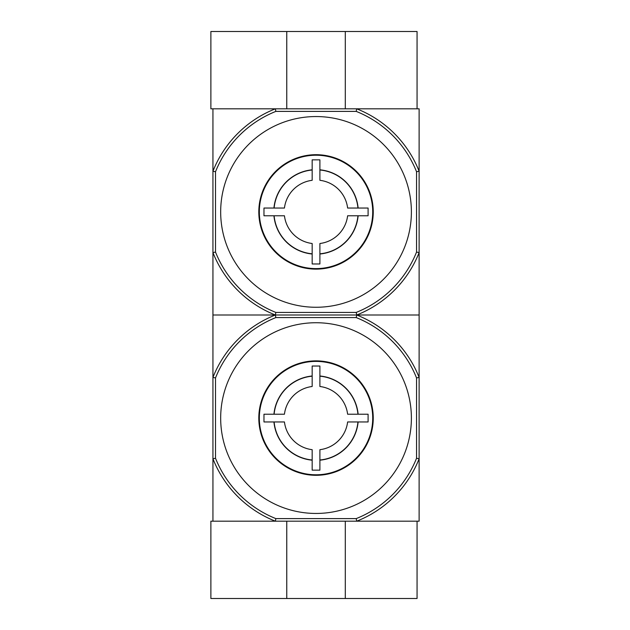 <?xml version="1.0" encoding="UTF-8"?>
<svg xmlns="http://www.w3.org/2000/svg" width="630" height="630" viewBox="0 0 630 630"><rect width="100%" height="100%" fill="white"/><g stroke="black" fill="none" stroke-linecap="round" stroke-linejoin="round"><path stroke-width="0.94" d="M345.303 598.5L417.06 598.5L417.06 521.183L275.365 521.183A110.825 110.825 0 0 1 212.94 458.758L212.94 521.183L275.365 521.183L210.877 521.183L210.877 598.5L345.303 598.5L345.303 521.183M286.76 521.183L286.76 598.5M416.548 171.73L419.123 171.242L419.123 252.575L416.548 252.087L416.548 171.73A108.242 108.242 0 0 0 356.21 111.392L356.698 108.817A110.825 110.825 0 0 1 419.123 171.242L419.123 108.817L356.698 108.817L417.06 108.817L417.06 31.5L210.877 31.5L210.877 108.817L275.365 108.817L212.94 108.817L212.94 458.758L215.515 458.27L215.515 377.913A108.242 108.242 0 0 1 275.853 317.575L356.21 317.575A108.242 108.242 0 0 1 416.548 377.913L416.548 458.27A108.242 108.242 0 0 1 356.21 518.608L275.853 518.608A108.242 108.242 0 0 1 215.515 458.27M345.303 108.817L345.303 31.5M286.76 108.817L286.76 31.5M347.626 421.958A31.831 31.831 0 0 1 319.898 449.686L319.898 460.002A42.092 42.092 0 0 0 357.942 421.958L347.626 421.958L368.093 421.958L368.093 414.225L347.626 414.225L357.942 414.225A42.092 42.092 0 0 0 319.898 376.181L319.898 386.497A31.831 31.831 0 0 1 347.626 414.225M284.437 414.225A31.831 31.831 0 0 1 312.165 386.497L312.165 376.181A42.092 42.092 0 0 0 274.121 414.225L284.437 414.225L263.97 414.225L263.97 421.958L284.437 421.958A31.831 31.831 0 0 0 312.165 449.686L312.165 460.002A42.092 42.092 0 0 1 274.121 421.958L282.752 421.958M319.898 449.686L319.898 470.153L312.165 470.153L312.165 449.686M312.165 386.497L312.165 366.03L319.898 366.03L319.898 386.497M358.123 421.958A42.265 42.265 0 0 1 319.898 460.183M273.94 414.225A42.265 42.265 0 0 1 312.165 376M319.898 376A42.265 42.265 0 0 1 358.123 414.225M411.39 418.092A95.358 95.358 0 0 0 316.032 322.733A95.358 95.358 0 0 0 220.673 418.092A95.358 95.358 0 0 0 316.032 513.45A95.358 95.358 0 0 0 411.39 418.092M356.698 521.183L419.123 521.183L419.123 458.758A110.825 110.825 0 0 1 356.698 521.183L356.21 518.608M416.548 377.913L419.123 377.425L419.123 315L356.698 315A110.825 110.825 0 0 1 419.123 377.425L419.123 458.758L416.548 458.27M356.21 317.575L356.698 315L212.94 315L275.365 315L275.853 317.575M215.515 377.913L212.94 377.425A110.825 110.825 0 0 1 275.365 315A110.825 110.825 0 0 1 212.94 252.575L215.515 252.087L215.515 171.73A108.242 108.242 0 0 1 275.853 111.392L356.21 111.392M275.853 518.608L275.365 521.183M373.243 418.092A57.212 57.212 0 0 0 316.032 360.872A57.212 57.212 0 0 0 258.812 418.092A57.212 57.212 0 0 0 316.032 475.303A57.212 57.212 0 0 0 373.243 418.092M312.165 460.183A42.265 42.265 0 0 1 273.94 421.958M259.332 418.092A56.7 56.7 0 0 1 344.382 368.991A56.7 56.7 0 0 1 344.382 467.192A56.7 56.7 0 0 1 259.332 418.092M347.626 215.775A31.831 31.831 0 0 1 319.898 243.503L319.898 253.819A42.092 42.092 0 0 0 357.942 215.775L347.626 215.775L368.093 215.775L368.093 208.042L347.626 208.042L357.942 208.042A42.092 42.092 0 0 0 319.898 169.998L319.898 180.314A31.831 31.831 0 0 1 347.626 208.042M284.437 208.042A31.831 31.831 0 0 1 312.165 180.314L312.165 169.998A42.092 42.092 0 0 0 274.121 208.042L284.437 208.042L263.97 208.042L263.97 215.775L284.437 215.775A31.831 31.831 0 0 0 312.165 243.503L312.165 253.819A42.092 42.092 0 0 1 274.121 215.775L282.752 215.775M319.898 243.503L319.898 263.97L312.165 263.97L312.165 243.503M312.165 180.314L312.165 159.847L319.898 159.847L319.898 180.314M358.123 215.775A42.265 42.265 0 0 1 319.898 254M273.94 208.042A42.265 42.265 0 0 1 312.165 169.816M319.898 169.816A42.265 42.265 0 0 1 358.123 208.042M411.39 211.908A95.358 95.358 0 0 0 316.032 116.55A95.358 95.358 0 0 0 220.673 211.908A95.358 95.358 0 0 0 316.032 307.267A95.358 95.358 0 0 0 411.39 211.908M416.548 252.087A108.242 108.242 0 0 1 356.21 312.425L275.853 312.425A108.242 108.242 0 0 1 215.515 252.087M356.21 312.425L356.698 315L419.123 315L419.123 252.575A110.825 110.825 0 0 1 356.698 315L275.365 315L275.853 312.425M356.698 108.817L275.365 108.817L275.853 111.392M215.515 171.73L212.94 171.242A110.825 110.825 0 0 1 275.365 108.817M373.243 211.908A57.212 57.212 0 0 0 316.032 154.696A57.212 57.212 0 0 0 258.812 211.908A57.212 57.212 0 0 0 316.032 269.128A57.212 57.212 0 0 0 373.243 211.908M312.165 254A42.265 42.265 0 0 1 273.94 215.775M259.332 211.908A56.7 56.7 0 0 1 344.382 162.808A56.7 56.7 0 0 1 344.382 261.009A56.7 56.7 0 0 1 259.332 211.908"/></g></svg>
